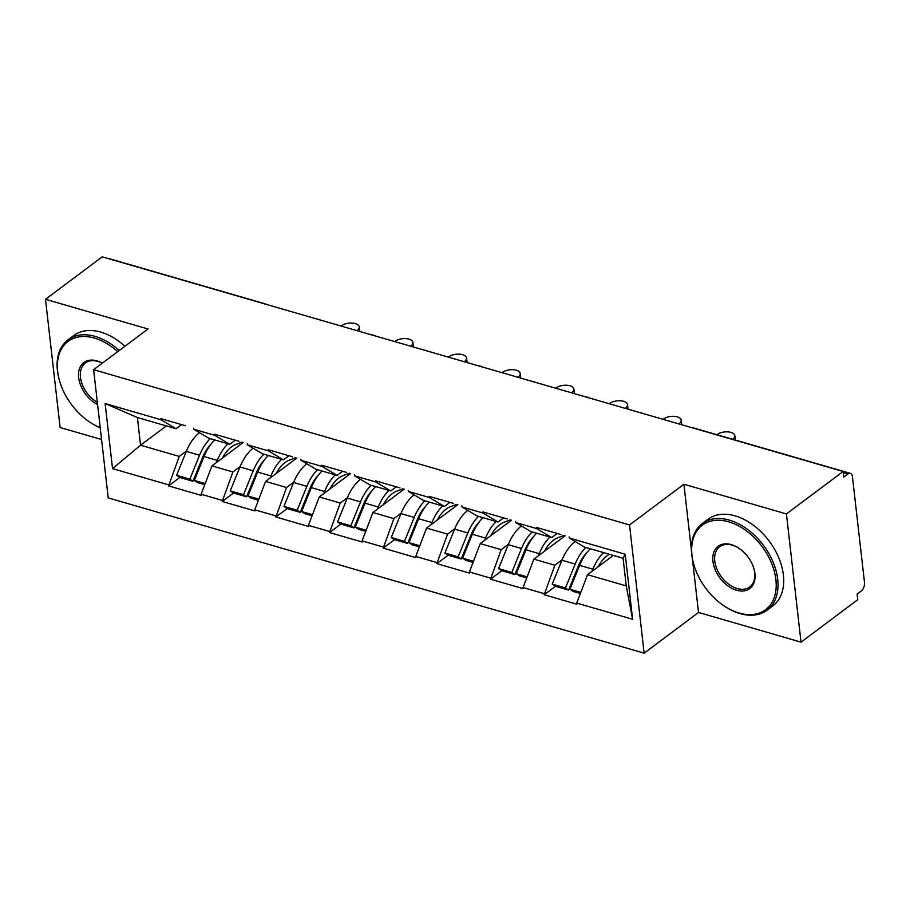 <?xml version="1.0" encoding="UTF-8"?>
<svg xmlns="http://www.w3.org/2000/svg" width="910" height="910" viewBox="0 0 910 910"><rect width="100%" height="100%" fill="white"/><g stroke="black" fill="none" stroke-linecap="round" stroke-linejoin="round"><path stroke-width="1.36" d="M692.43 559.002L698.527 612.453L801.028 642.153L857.743 599.701L857.106 594.093L861.258 590.999A6.495 3.64 106.2 0 0 864.5 582.48L852.442 476.703A6.495 3.64 106.2 0 0 850.372 473.371A6.495 3.64 106.2 0 0 847.927 473.996L843.775 477.102L843.138 471.494L102.227 256.848L45.5 299.288L60.105 427.507L101.567 439.519M698.527 612.453L644.132 653.153L108.222 497.895L93.616 369.688L629.527 524.945L644.132 653.153M560.742 534.477A35.479 19.918 -73.8 0 0 560.935 534.534L536.513 527.447L536.638 528.573L551.722 537.571L557.227 533.453M569.182 536.923L569.319 538.038L625.215 554.236L632.621 619.278L576.724 603.08L576.849 604.206L544.18 594.731L555.464 586.29M562.073 559.843L554.872 565.235L544.18 594.731M544.043 593.616L523.068 587.53L523.193 588.656L490.513 579.192L501.808 570.741M508.417 544.294L501.205 549.685L490.513 579.192M490.388 578.066L469.401 571.992L469.537 573.107L436.857 563.643L448.141 555.202M454.761 528.755L447.549 534.147L436.857 563.643M436.732 562.528L415.745 556.442L415.87 557.568L383.201 548.104L394.485 539.653M401.094 513.206L393.893 518.598L383.201 548.104M383.064 546.978L362.089 540.904L362.214 542.019L329.534 532.555L340.818 524.115M347.438 497.656L340.226 503.048L329.534 532.555M329.409 531.429L308.422 525.354L308.558 526.481L275.878 517.005L287.162 508.565M293.782 482.118L286.57 487.51L275.878 517.005M275.753 515.89L254.766 509.805L254.891 510.931L222.222 501.467L233.506 493.015M240.115 466.568L232.914 471.96L222.222 501.467M222.085 500.341L201.11 494.266L201.235 495.381L168.555 485.917L179.839 477.477M186.459 451.019L179.247 456.422L168.555 485.917M168.43 484.802L112.533 468.604L105.128 403.562L161.024 419.76L176.096 428.758L181.602 424.64M185.117 425.652A35.479 19.918 -73.8 0 0 185.31 425.709L160.888 418.634L161.024 419.76M193.568 428.098L193.694 429.224L214.68 435.298L229.764 444.296L235.269 440.178M238.784 441.202A35.479 19.918 -73.8 0 0 238.977 441.259L214.555 434.184L214.68 435.298M247.224 443.648L247.361 444.774L268.336 450.848L283.419 459.846L288.925 455.728M292.44 456.74A35.479 19.918 -73.8 0 0 292.633 456.809L268.211 449.722L268.336 450.848M300.891 459.197L301.017 460.312L322.003 466.398L337.075 475.395L342.581 471.266M346.107 472.29A35.479 19.918 -73.8 0 0 346.289 472.347L321.867 465.272L322.003 466.398M354.547 474.736L354.673 475.862L375.659 481.936L390.743 490.934L396.248 486.816M399.763 487.84A35.479 19.918 -73.8 0 0 399.956 487.897L375.534 480.821L375.659 481.936M408.203 490.285L408.34 491.4L429.315 497.486L444.399 506.483L449.904 502.365M453.419 503.378A35.479 19.918 -73.8 0 0 453.612 503.435L429.19 496.359L429.315 497.486M461.87 505.823L461.996 506.95L482.983 513.024L498.054 522.033L503.56 517.904M507.086 518.928A35.479 19.918 -73.8 0 0 507.279 518.984L482.846 511.909L482.983 513.024M515.526 521.373L515.651 522.499L536.638 528.573M565.155 535.751L533.886 559.161L554.872 565.235M551.722 537.571L530.735 531.497L515.651 522.499M533.886 559.161L523.068 587.53M511.5 520.213L480.23 543.611L501.205 549.685M498.054 522.033L477.079 515.947L461.996 506.95M480.23 543.611L469.401 571.992M457.844 504.663L426.562 528.062L447.549 534.147M444.399 506.483L423.412 500.409L408.34 491.4M426.562 528.062L415.745 556.442M404.176 489.114L372.907 512.523L393.893 518.598M390.743 490.934L369.756 484.859L354.673 475.862M372.907 512.523L362.089 540.904M350.521 473.575L319.251 496.974L340.226 503.048M337.075 475.395L316.1 469.31L301.017 460.312M319.251 496.974L308.422 525.354M296.865 458.026L265.583 481.424L286.57 487.51M283.419 459.846L262.433 453.772L247.361 444.774M265.583 481.424L254.766 509.805M243.197 442.487L211.928 465.886L232.914 471.96M229.764 444.296L208.777 438.222L193.694 429.224M211.928 465.886L201.11 494.266M108.517 258.668A6.495 3.64 -73.8 0 1 109.45 258.724L265.265 303.872A6.495 3.64 -73.8 0 0 264.332 303.815M166.325 425.925L140.549 445.206L179.247 456.422M176.096 428.758L137.399 417.542L140.549 445.206L112.533 468.604M105.128 403.562L137.399 417.542M801.028 642.153L786.422 513.934L843.138 471.494M786.422 513.934L683.91 484.245L629.527 524.945M93.616 369.688L148 328.988L45.5 299.288M613.317 555.418L587.541 574.699L626.239 585.915L623.088 558.251L584.391 547.035L569.319 538.038M587.541 574.699L576.724 603.08M626.239 585.915L632.621 619.278M625.215 554.236L623.088 558.251M200.894 461.723L202.361 460.631M254.55 477.272L256.017 476.169M308.217 492.81L309.684 491.718M361.873 508.36L363.34 507.257M415.529 523.898L416.996 522.806M469.196 539.448L470.663 538.356M522.852 554.998L524.319 553.894M576.508 570.536L577.975 569.444M683.91 484.245L691.395 549.924M242.014 442.135L235.588 444.603A28.995 16.266 106.2 0 0 231.424 446.958A28.995 16.266 106.2 0 0 222.472 457.992M210.745 444.455A28.995 16.266 106.2 0 0 202.657 457.366L192.965 481.276L189.86 479.149L176.608 475.316L179.725 477.443L192.965 481.276M357.311 330.751L357.266 330.33A9.953 4.914 -6.5 0 0 359.245 326.917A9.953 4.914 -6.5 0 0 352.227 323.061A9.953 4.914 -6.5 0 0 341.443 325.746L341.057 326.042M210.233 438.643A35.479 19.918 106.2 0 0 199.54 455.239L189.86 479.149M199.461 432.659A35.479 19.918 106.2 0 0 186.3 451.405L176.608 475.316M227.944 443.773A35.479 19.918 106.2 0 0 217.262 460.369L216.375 462.553M214.703 439.939A35.479 19.918 106.2 0 0 204.022 456.536L194.331 480.446L197.436 482.573L204.761 484.689M194.331 480.446L205.182 483.585M295.67 457.685L289.255 460.141A28.995 16.266 106.2 0 0 285.08 462.496A28.995 16.266 106.2 0 0 276.139 473.541M264.4 459.994A28.995 16.266 106.2 0 0 256.313 472.916L246.633 496.826L243.516 494.699L230.275 490.854L233.381 492.981L246.633 496.826M410.979 346.289L410.922 345.88A9.953 4.914 -6.5 0 0 412.901 342.456A9.953 4.914 -6.5 0 0 405.894 338.611A9.953 4.914 -6.5 0 0 395.099 341.296L394.712 341.58M263.889 454.192A35.479 19.918 106.2 0 0 253.207 470.788L243.516 494.699M253.117 448.209A35.479 19.918 106.2 0 0 239.967 466.955L230.275 490.854M281.611 459.322A35.479 19.918 106.2 0 0 270.918 475.919L270.031 478.103M268.359 455.489A35.479 19.918 106.2 0 0 257.678 472.085L247.986 495.995L251.103 498.111L258.417 500.238M247.986 495.995L258.838 499.135M349.338 473.234L342.911 475.691A28.995 16.266 106.2 0 0 338.748 478.046A28.995 16.266 106.2 0 0 329.795 489.079M318.068 475.543A28.995 16.266 106.2 0 0 309.98 488.454L300.289 512.364L297.172 510.237L283.931 506.404L287.048 508.531L300.289 512.364M464.635 361.839L464.589 361.418A9.953 4.914 -6.5 0 0 466.568 358.005A9.953 4.914 -6.5 0 0 459.55 354.161A9.953 4.914 -6.5 0 0 448.766 356.834L448.38 357.129M317.556 469.731A35.479 19.918 106.2 0 0 306.863 486.327L297.172 510.237M306.772 463.747A35.479 19.918 106.2 0 0 293.623 482.493L283.931 506.404M335.267 474.872A35.479 19.918 106.2 0 0 324.574 491.468L323.698 493.652M322.026 471.027A35.479 19.918 106.2 0 0 311.334 487.623L301.642 511.534L304.759 513.661L312.073 515.777M301.642 511.534L312.494 514.673M402.993 488.772L396.567 491.241A28.995 16.266 106.2 0 0 392.403 493.584A28.995 16.266 106.2 0 0 383.451 504.629M371.724 491.093A28.995 16.266 106.2 0 0 363.636 504.003L353.945 527.914L350.839 525.787L337.587 521.953L340.704 524.08L353.945 527.914M518.29 377.388L518.245 376.967A9.953 4.914 -6.5 0 0 520.224 373.544A9.953 4.914 -6.5 0 0 513.206 369.699A9.953 4.914 -6.5 0 0 502.422 372.383L502.036 372.679M371.212 485.28A35.479 19.918 106.2 0 0 360.519 501.876L350.839 525.787M360.44 479.297A35.479 19.918 106.2 0 0 347.279 498.043L337.587 521.953M388.923 490.41A35.479 19.918 106.2 0 0 378.241 507.007L377.354 509.19M375.682 486.577A35.479 19.918 106.2 0 0 365.001 503.173L355.31 527.083L358.426 529.211L365.74 531.326M355.31 527.083L366.161 530.223M456.649 504.322L450.234 506.779A28.995 16.266 106.2 0 0 446.071 509.134A28.995 16.266 106.2 0 0 437.118 520.179M425.379 506.631A28.995 16.266 106.2 0 0 417.292 519.553L407.612 543.452L404.495 541.336L391.254 537.491L394.371 539.619L407.612 543.452M571.958 392.927L571.901 392.517A9.953 4.914 -6.5 0 0 573.88 389.093A9.953 4.914 -6.5 0 0 566.873 385.248A9.953 4.914 -6.5 0 0 556.078 387.933L555.691 388.217M424.868 500.83A35.479 19.918 106.2 0 0 414.186 517.426L404.495 541.336M414.096 494.847A35.479 19.918 106.2 0 0 400.946 513.581L391.254 537.491M442.59 505.96A35.479 19.918 106.2 0 0 431.897 522.556L431.01 524.74M429.349 502.127A35.479 19.918 106.2 0 0 418.657 518.723L408.965 542.622L412.082 544.749L419.396 546.876M408.965 542.622L419.817 545.773M510.317 519.86L503.89 522.329A28.995 16.266 106.2 0 0 499.726 524.683A28.995 16.266 106.2 0 0 490.774 535.717M479.047 522.181A28.995 16.266 106.2 0 0 470.959 535.091L461.268 559.002L458.151 556.875L444.91 553.041L448.027 555.168L461.268 559.002M625.614 408.476L625.568 408.055A9.953 4.914 -6.5 0 0 627.547 404.643A9.953 4.914 -6.5 0 0 620.529 400.798A9.953 4.914 -6.5 0 0 609.745 403.471L609.359 403.767M478.535 516.368A35.479 19.918 106.2 0 0 467.842 532.964L458.151 556.875M467.751 510.385A35.479 19.918 106.2 0 0 454.602 529.131L444.91 553.041M496.246 521.498A35.479 19.918 106.2 0 0 485.553 538.094L484.677 540.278M483.005 517.665A35.479 19.918 106.2 0 0 472.313 534.261L462.621 558.171L465.738 560.298L473.052 562.414M462.621 558.171L473.473 561.311M117.697 351.658A52.791 35.058 -126.8 0 0 94.447 338.088A52.791 35.058 -126.8 0 0 60.185 382.939A52.791 35.058 -126.8 0 0 89.237 421.751A52.791 35.058 -126.8 0 0 100.225 427.689M60.185 382.939L59.992 382.337A54.088 35.922 53.2 0 1 68.022 339.805A54.088 35.922 53.2 0 1 95.095 336.382A54.088 35.922 53.2 0 1 119.199 350.543M97.597 404.609A26.39 17.529 53.2 0 1 78.499 375.136A26.39 17.529 53.2 0 1 97.051 360.883A26.39 17.529 53.2 0 1 102.375 363.135M102.307 363.181A25.093 16.664 -126.8 0 0 97.95 361.429A25.093 16.664 -126.8 0 0 85.392 363.01A25.093 16.664 -126.8 0 0 81.502 382.245A25.093 16.664 -126.8 0 0 97.336 402.379M68.022 339.805L73.721 335.54A54.088 35.922 53.2 0 1 100.794 332.116A54.088 35.922 53.2 0 1 124.897 346.278M100.248 427.871A54.088 35.922 53.2 0 1 89.76 422.115L89.237 421.751M739.125 613.044A52.791 35.058 -126.8 0 0 775.9 579.602A52.791 35.058 -126.8 0 0 728.739 521.839A52.791 35.058 -126.8 0 0 694.478 566.691A52.791 35.058 -126.8 0 0 723.518 605.514A52.791 35.058 -126.8 0 0 739.125 613.044M694.478 566.691L694.284 566.088A54.088 35.922 53.2 0 1 702.304 523.557A54.088 35.922 53.2 0 1 729.388 520.133A54.088 35.922 53.2 0 1 773.056 562.016A54.088 35.922 53.2 0 1 767.107 610.166A54.088 35.922 53.2 0 1 740.035 613.59A54.088 35.922 53.2 0 1 724.041 605.867L723.518 605.514M736.531 590.237A26.39 17.529 53.2 0 1 712.951 561.368A26.39 17.529 53.2 0 1 731.333 544.635A26.39 17.529 53.2 0 1 739.136 548.411A26.39 17.529 53.2 0 1 753.662 567.817A26.39 17.529 53.2 0 1 736.531 590.237M739.398 548.593A25.093 16.664 -126.8 0 0 732.243 545.181A25.093 16.664 -126.8 0 0 719.673 546.762A25.093 16.664 -126.8 0 0 716.921 569.103A25.093 16.664 -126.8 0 0 737.18 588.542A25.093 16.664 -126.8 0 0 749.749 586.95A25.093 16.664 -126.8 0 0 753.56 567.51M702.304 523.557L708.003 519.291A54.088 35.922 53.2 0 1 735.087 515.868A54.088 35.922 53.2 0 1 778.755 557.75A54.088 35.922 53.2 0 1 772.806 605.901L767.107 610.166M563.972 535.41L557.546 537.867A28.995 16.266 106.2 0 0 553.382 540.221A28.995 16.266 106.2 0 0 544.43 551.267M532.703 537.719A28.995 16.266 106.2 0 0 524.615 550.641L514.923 574.551L511.818 572.424L498.578 568.579L501.683 570.707L514.923 574.551M679.269 424.014L679.224 423.605A9.953 4.914 -6.5 0 0 681.203 420.181A9.953 4.914 -6.5 0 0 674.185 416.336A9.953 4.914 -6.5 0 0 663.401 419.021L663.015 419.305M532.191 531.918A35.479 19.918 106.2 0 0 521.498 548.514L511.818 572.424M521.419 525.934A35.479 19.918 106.2 0 0 508.258 544.68L498.578 568.579M549.902 537.048A35.479 19.918 106.2 0 0 539.221 553.644L538.333 555.828M536.661 533.214A35.479 19.918 106.2 0 0 525.98 549.811L516.288 573.721L519.405 575.848L526.719 577.964M516.288 573.721L527.14 576.86M609.359 554.27A28.995 16.266 106.2 0 0 607.05 555.771A28.995 16.266 106.2 0 0 598.097 566.805M586.359 553.269A28.995 16.266 106.2 0 0 578.282 566.179L568.591 590.089L565.474 587.962L552.234 584.129L555.35 586.256L568.591 590.089M732.903 439.348L732.891 439.143A9.953 4.914 -6.5 0 0 734.859 435.731A9.953 4.914 -6.5 0 0 727.852 431.886A9.953 4.914 -6.5 0 0 717.057 434.57L716.887 434.696M585.847 547.467A35.479 19.918 106.2 0 0 575.165 564.063L565.474 587.962M575.074 541.473A35.479 19.918 106.2 0 0 561.925 560.219L552.234 584.129M603.569 552.597A35.479 19.918 106.2 0 0 592.876 569.194L591.989 571.378M590.328 548.753A35.479 19.918 106.2 0 0 579.636 565.349L569.944 589.259L573.061 591.386L580.375 593.513M569.944 589.259L580.796 592.41M847.927 473.996L843.274 472.654M850.372 473.371L694.546 428.235A6.495 3.64 106.2 0 0 693.613 428.178M186.3 451.405L199.54 455.239M204.022 456.536L217.262 460.369M239.967 466.955L253.207 470.788M257.678 472.085L270.918 475.919M293.623 482.493L306.863 486.327M311.334 487.623L324.574 491.468M347.279 498.043L360.519 501.876M365.001 503.173L378.241 507.007M400.946 513.581L414.186 517.426M418.657 518.723L431.897 522.556M454.602 529.131L467.842 532.964M472.313 534.261L485.553 538.094M508.258 544.68L521.498 548.514M525.98 549.811L539.221 553.644M561.925 560.219L575.165 564.063M579.636 565.349L592.876 569.194M266.767 304.52A6.495 6.495 0 0 0 265.265 303.872M320.434 320.058A6.495 6.495 0 0 0 317.317 319.16M374.09 335.608A6.495 6.495 0 0 0 370.973 334.709M427.745 351.158A6.495 6.495 0 0 0 424.629 350.248M481.413 366.696A6.495 6.495 0 0 0 478.296 365.797M535.069 382.245A6.495 6.495 0 0 0 531.952 381.335M588.736 397.795A6.495 6.495 0 0 0 585.608 396.885M642.392 413.333A6.495 6.495 0 0 0 639.275 412.435M694.546 428.235A6.495 6.495 0 0 0 692.931 427.973M359.757 331.456L359.245 326.917M413.424 347.006L412.901 342.456M467.08 362.544L466.568 358.005M520.736 378.094L520.224 373.544M574.403 393.643L573.88 389.093M628.059 409.182L627.547 404.643M681.715 424.731L681.203 420.181M735.36 440.053L734.859 435.731"/></g></svg>
